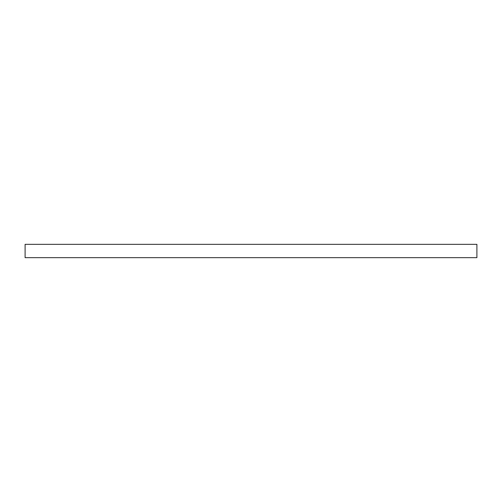 <?xml version="1.0" encoding="UTF-8"?>
<svg xmlns="http://www.w3.org/2000/svg" width="502" height="502" viewBox="0 0 502 502"><rect width="100%" height="100%" fill="white"/><g stroke="black" fill="none" stroke-linecap="round" stroke-linejoin="round"><path stroke-width="0.75" d="M476.9 257.67L476.9 244.33L25.1 244.33L25.1 257.67L476.9 257.67"/></g></svg>
